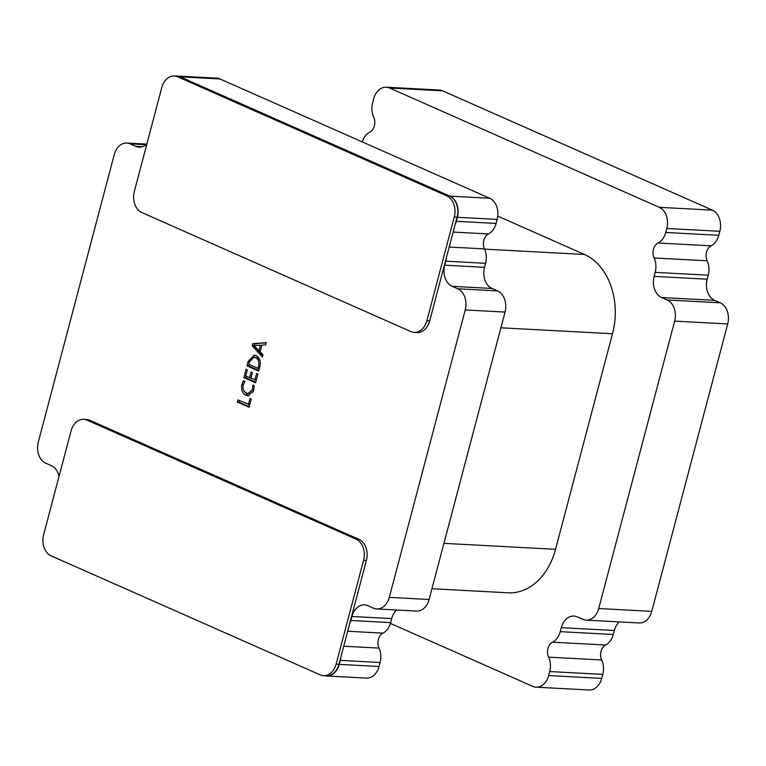 <?xml version="1.0" encoding="UTF-8"?>
<svg xmlns="http://www.w3.org/2000/svg" width="766" height="766" viewBox="0 0 766 766"><rect width="100%" height="100%" fill="white"/><g stroke="black" fill="none" stroke-linecap="round" stroke-linejoin="round"><path stroke-width="1.15" d="M497.785 216.127L584.448 254.465A62.984 46.582 93.1 0 1 612.503 333.756L555.551 549.318A62.984 46.582 93.1 0 1 508.318 592.798L431.947 588.728M252.273 345.82L252.837 343.685L266.185 342.622L265.572 344.959L261.857 345.121L260.114 351.718L262.997 354.696L262.374 357.033L252.273 345.82L254.073 345.523M457.771 288.792L497.555 290.917A16.795 12.419 93.1 0 1 505.043 312.068L465.249 309.943A16.795 12.419 -86.9 0 0 457.771 288.792L452.208 286.34A16.795 12.419 93.1 0 1 444.73 265.189L445.793 261.187A16.795 12.419 -86.9 0 0 446.434 257.51M455.1 224.716A16.795 12.419 -86.9 0 0 456.325 221.297L457.388 217.295A16.795 12.419 -86.9 0 0 449.901 196.144L489.694 198.27A16.795 12.419 93.1 0 1 497.182 219.411L457.388 217.295M180.211 76.839A16.795 12.419 -86.9 0 0 176.889 76.035L216.682 78.161A16.795 12.419 93.1 0 1 220.005 78.965L180.211 76.839L449.901 196.144M176.889 76.035A16.795 12.419 -86.9 0 0 175.443 76.073M146.871 143.979A16.795 12.419 93.1 0 1 139.039 147.129A16.795 12.419 93.1 0 1 135.716 146.325L130.163 143.864A16.795 12.419 -86.9 0 0 126.83 143.06A16.795 12.419 -86.9 0 0 114.239 154.655L38.3 442.068A16.795 12.419 -86.9 0 0 45.778 463.219L51.341 465.671A16.795 12.419 93.1 0 1 59.049 476.366M325.234 675.794A16.795 12.419 -86.9 0 0 326.661 675.976A16.795 12.419 -86.9 0 0 339.261 664.381L340.315 660.378A16.795 12.419 -86.9 0 0 340.966 656.701M349.631 623.907A16.795 12.419 -86.9 0 0 350.857 620.489L351.92 616.477A16.795 12.419 93.1 0 1 364.511 604.881A16.795 12.419 93.1 0 1 367.833 605.686L373.396 608.147A16.795 12.419 -86.9 0 0 376.719 608.951A16.795 12.419 -86.9 0 0 389.31 597.356L429.104 599.481A16.795 12.419 93.1 0 1 416.503 611.077L376.719 608.951M465.249 309.943L389.31 597.356M256.074 355.548C259.779 357.645 261.024 361.37 259.818 366.713L258.678 371.06L246.978 365.88L248.165 361.37L254.245 355.089L256.074 355.548M254.867 380.032L256.562 373.607L257.855 374.172L255.585 382.741L243.885 377.561L246.049 369.384L247.332 369.949L245.733 375.991L249.592 377.695L251.085 372.046L252.368 372.611L250.875 378.26L256.284 380.108M252.541 389.444L252.876 385.02L254.159 385.585L253.747 390.315L248.06 395.773L246.001 395.246C242.248 393.293 240.888 389.674 241.932 384.369L243.387 380.817L244.957 381.516L243.215 384.925C242.477 388.956 243.559 391.675 246.47 393.054L248.184 393.504L252.541 389.444L253.939 389.521M248.385 404.563L249.984 398.531L251.267 399.096L249.103 407.273L237.403 402.102L237.967 399.957L249.802 404.64M456.325 221.297L496.119 223.423L497.182 219.411M444.73 265.189L484.524 267.315L485.577 263.312L445.793 261.187M350.857 620.489L390.65 622.614L391.704 618.602L351.92 616.477M339.261 664.381L379.046 666.506L380.108 662.504L340.315 660.378M220.005 78.965L489.694 198.27M505.043 312.068L429.104 599.481M449.202 247.025L484.485 248.902A10.082 7.449 93.1 0 1 488.44 233.946L453.156 232.06M484.485 248.902A16.795 12.419 93.1 0 1 485.577 263.312M484.524 267.315A16.795 12.419 -86.9 0 0 492.002 288.466L452.208 286.34M497.555 290.917L492.002 288.466M396.625 610.014A16.795 12.419 -86.9 0 0 391.704 618.602M390.65 622.614A16.795 12.419 93.1 0 1 382.971 633.137L347.687 631.251M343.733 646.207L379.017 648.093A10.082 7.449 93.1 0 1 382.971 633.137M379.017 648.093A16.795 12.419 93.1 0 1 380.108 662.504M379.046 666.506A16.795 12.419 93.1 0 1 366.454 678.102L326.661 675.976M496.119 223.423A16.795 12.419 93.1 0 1 488.44 233.946M254.101 345.409L254.532 343.771L252.837 343.685M254.532 343.771L266.128 342.852M262.748 355.654L253.967 345.916M258.975 350.617L260.383 345.275L253.967 345.456L258.975 350.617L260.392 350.694M261.8 345.351L260.383 345.275M255.576 345.485L254.867 345.514M258.831 370.466L248.663 365.966L246.978 365.88M248.663 365.966L249.074 364.415M249.592 361.447L248.165 361.37M250.788 358.938L255.116 355.213M259.923 360.259L257.232 357.799L253.881 357.272L249.448 361.954L248.826 364.31L257.96 368.341L258.554 366.081C259.492 361.964 258.487 359.168 255.538 357.703L253.881 357.272M257.232 357.799L255.538 357.703M259.961 366.158L258.554 366.081M259.368 368.417L257.96 368.341M255.739 382.148L245.58 377.657L243.885 377.561M245.58 377.657L245.991 376.096M251.009 377.772L249.592 377.695M248.893 395.735L246.001 395.246M247.686 395.333L243.511 390.143M243.358 384.446L241.932 384.369M244.316 382.358L244.766 381.43M248.184 393.504L249.879 393.59L253.278 391.752M249.256 406.689L239.097 402.188L237.403 402.102M239.097 402.188L239.509 400.637M414.253 332.396A16.795 12.419 -86.9 0 1 410.93 331.592L141.825 212.536A16.795 12.419 -86.9 0 1 134.337 191.395L161.76 87.611A16.795 12.419 -86.9 0 1 174.361 76.006A16.795 12.419 -86.9 0 1 177.683 76.82L446.789 195.866L449.613 196.019A16.795 12.419 93.1 0 1 457.091 217.161L429.669 320.954A16.795 12.419 93.1 0 1 417.077 332.549L414.253 332.396A16.795 12.419 -86.9 0 0 426.853 320.801L429.669 320.954M174.361 76.006L177.176 76.16A16.795 12.419 93.1 0 1 180.508 76.964L449.613 196.019M457.091 217.161L454.276 217.008L426.853 320.801M454.276 217.008A16.795 12.419 -86.9 0 0 446.789 195.866M323.549 675.698A16.795 12.419 -86.9 0 1 320.226 674.894L51.121 555.848A16.795 12.419 -86.9 0 1 43.633 534.697L71.056 430.913A16.795 12.419 -86.9 0 1 83.657 419.318A16.795 12.419 -86.9 0 1 86.979 420.122L356.085 539.168L358.909 539.321A16.795 12.419 93.1 0 1 366.387 560.463L338.965 664.256A16.795 12.419 93.1 0 1 326.373 675.851L323.549 675.698A16.795 12.419 -86.9 0 0 336.15 664.103L338.965 664.256M83.657 419.318L86.472 419.462A16.795 12.419 93.1 0 1 89.794 420.266L358.909 539.321M366.387 560.463L363.563 560.31L336.15 664.103M363.563 560.31A16.795 12.419 -86.9 0 0 356.085 539.168M442.662 90.848L389.607 88.013A16.795 12.419 -86.9 0 0 386.284 87.209L439.339 90.043A16.795 12.419 93.1 0 1 442.662 90.848L712.351 210.152A16.795 12.419 93.1 0 1 719.839 231.303L666.784 228.469L665.721 232.471L718.776 235.306L719.839 231.303M718.776 235.306A16.795 12.419 93.1 0 1 711.097 245.829L658.042 243.004A10.082 7.449 -86.9 0 0 654.087 257.96L707.142 260.785A10.082 7.449 93.1 0 1 711.097 245.829M707.142 260.785A16.795 12.419 93.1 0 1 708.234 275.195L655.189 272.361L654.126 276.373L707.181 279.207L708.234 275.195M707.181 279.207A16.795 12.419 -86.9 0 0 714.659 300.349L720.222 302.809A16.795 12.419 93.1 0 1 727.7 323.951L651.761 611.364A16.795 12.419 93.1 0 1 639.17 622.959L586.114 620.134A16.795 12.419 -86.9 0 0 598.706 608.53L651.761 611.364M619.282 621.896A16.795 12.419 -86.9 0 0 614.361 630.495L613.307 634.497A16.795 12.419 93.1 0 1 605.628 645.02L552.573 642.186A10.082 7.449 -86.9 0 0 548.619 657.151L601.674 659.976A10.082 7.449 93.1 0 1 605.628 645.02M601.674 659.976A16.795 12.419 93.1 0 1 602.765 674.386L601.712 678.389A16.795 12.419 93.1 0 1 589.111 689.994L536.056 687.159A16.795 12.419 -86.9 0 0 548.657 675.564L601.712 678.389M614.361 630.495L561.315 627.66L560.252 631.663L613.307 634.497M602.765 674.386L549.71 671.552L548.657 675.564M362.308 141.921A16.795 12.419 -86.9 0 1 369.767 132.173A10.082 7.449 -86.9 0 0 373.722 117.217A16.795 12.419 -86.9 0 1 372.63 102.816L373.684 98.804A16.795 12.419 -86.9 0 1 386.284 87.209M727.7 323.951L674.645 321.117L598.706 608.53M389.607 88.013L659.296 207.327L712.351 210.152M536.056 687.159A16.795 12.419 -86.9 0 1 532.734 686.355L390.421 623.4M549.71 671.552A16.795 12.419 -86.9 0 0 548.619 657.151M552.573 642.186A16.795 12.419 -86.9 0 0 560.252 631.663M561.315 627.66A16.795 12.419 93.1 0 1 573.906 616.065A16.795 12.419 93.1 0 1 577.229 616.869L582.792 619.321A16.795 12.419 -86.9 0 0 586.114 620.134M674.645 321.117A16.795 12.419 -86.9 0 0 667.167 299.975L720.222 302.809M714.659 300.349L661.604 297.514L667.167 299.975M661.604 297.514A16.795 12.419 93.1 0 1 654.126 276.373M655.189 272.361A16.795 12.419 -86.9 0 0 654.087 257.96M658.042 243.004A16.795 12.419 -86.9 0 0 665.721 232.471M666.784 228.469A16.795 12.419 -86.9 0 0 659.296 207.327M484.591 249.132L584.448 254.465M612.503 333.756L500.887 327.791M443.935 543.353L555.551 549.318M146.028 144.707L130.163 143.864M135.716 146.325L142.428 146.679M180.508 76.964L177.683 76.82M89.794 420.266L86.979 420.122M126.83 143.06L146.718 144.123"/></g></svg>
